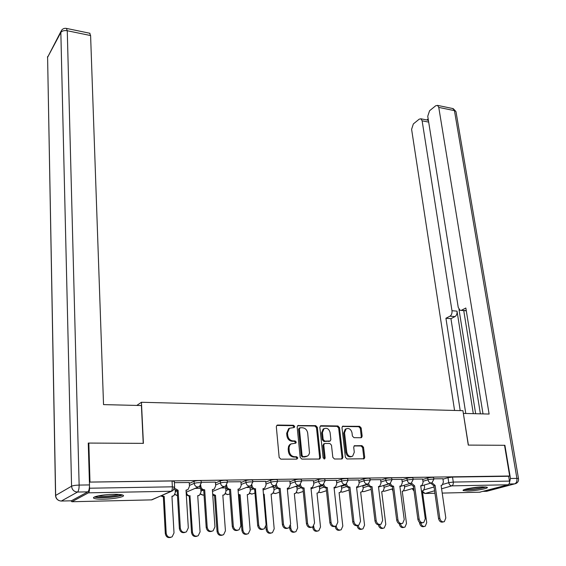 <?xml version="1.0" encoding="UTF-8"?>
<svg xmlns="http://www.w3.org/2000/svg" width="566" height="566" viewBox="0 0 566 566"><rect width="100%" height="100%" fill="white"/><g stroke="black" fill="none" stroke-linecap="round" stroke-linejoin="round"><path stroke-width="0.85" d="M294.709 426.481L293.563 425.292L277.673 425.045L276.93 425.264L276.321 426.707L279.158 457.434L280.842 459.153L296.881 459.111L297.815 457.908L296.648 456.72L294.589 456.72C291.646 456.394 289.87 454.569 289.254 451.251L289.014 447.458L289.976 444.94L291.03 443.942L295.813 443.15L296.251 442.11L295.098 440.921L293.046 440.907C290.117 440.56 288.349 438.742 287.74 435.459L287.493 432.926L289.445 428.285L294.292 427.486L294.709 426.481M293.697 427.634L293.881 426.863L292.735 425.674L276.859 425.434L277.673 425.045M296.74 459.111L296.973 458.255L295.806 457.059L293.754 457.066L294.589 456.72M295.211 443.291L295.417 442.478L294.263 441.289L292.212 441.275L293.046 440.907M113.441 494.323C102.927 494.465 91.041 496.877 93.857 498.257C95.237 498.957 98.534 499.262 103.762 499.177C114.113 499.007 125.864 496.658 123.155 495.243C121.853 494.557 118.612 494.245 113.441 494.323M482.848 486.873C474.867 486.958 461.205 489.562 463.25 490.573L467.742 490.998C475.624 490.892 489.166 488.345 487.234 487.298L482.848 486.873M360.981 437.737L361.582 437.568L362.162 436.124L361.179 427.96L359.608 426.325L342.572 426.248L341.984 427.677L345.373 457.307L346.979 458.969L364.108 458.757L364.716 457.271L363.506 447.274L361.929 445.633L354.309 445.775L353.708 447.239L354.295 452.213L352.653 456.182C349.731 457.172 347.772 455.849 346.774 452.206L344.531 432.721L346.088 428.887C349.017 427.861 350.991 429.162 352.01 432.813L352.392 436.025L353.976 437.674L360.981 437.737M88.275 443.44L88.827 443.072L143.403 443.362L141.436 402.27L462.924 410.668L468.28 445.095L504.539 445.293L509.683 475.999L89.414 482.083M88.827 443.072L89.98 481.765M317.328 427.316L315.708 425.639L297.766 425.575L297.164 427.019L300.185 457.392L301.848 459.097L319.238 459.047L319.882 458.863L320.519 457.356L317.328 427.316L316.479 427.691L314.859 426.021L297.645 425.752L298.473 425.37M321.12 425.724L337.93 425.986L339.522 427.641L342.89 457.314L342.267 458.807L341.659 458.984L334.442 459.005L332.822 457.328L331.478 445.159L329.865 443.489L325.047 443.461L324.396 443.652L323.78 445.124L325.153 457.852L324.707 458.906L323.122 457.852L319.854 427.351L320.448 425.915L321.12 425.724L320.264 426.106L337.06 426.361L337.93 425.986M442.966 479.183L448.017 477.683L448.753 482.678L453.274 482.069L509.471 481.114C509.669 483.046 509.159 484.27 507.957 484.786L479.614 492.208M509.683 475.999L508.664 476.282L509.471 481.114M70.976 500.811L71.882 501.738L88.438 492.83C89.173 492.194 89.541 490.658 89.541 488.217L172.375 486.817L174.661 487.269M89.492 486.343L89.541 488.217M189.228 482.508L174.392 482.657M215.42 482.112L201.213 482.26M225.7 487.906L221.065 487.927M240.911 481.737L227.306 481.878M250.016 487.468L246.373 487.475M265.73 481.369L252.705 481.496M273.718 487.036L271.015 487.029M289.898 481.008L277.432 481.135M296.825 486.618L295.02 486.604M313.444 480.654L301.515 480.775M319.358 486.215L318.417 486.18M336.388 480.315L324.976 480.428M358.759 479.982L347.842 480.095M380.578 479.657L370.129 479.763M401.86 479.338L391.863 479.444M422.632 479.034L413.074 479.126M422.696 479.508L427.733 477.966L427.988 479.763C430.549 479.183 432.495 479.02 433.825 479.282L433.846 479.395M383.798 485.55L389.125 483.873M401.931 479.848L406.954 478.263L407.195 480.081C409.77 479.487 411.751 479.331 413.138 479.6L413.152 479.72M362.856 485.953L367.596 484.418M380.649 480.187L385.658 478.567L385.892 480.407C388.481 479.805 390.49 479.643 391.927 479.926L391.948 480.06M341.404 486.371L345.522 484.991M358.83 480.548L363.825 478.878L364.044 480.739C366.648 480.131 368.699 479.968 370.192 480.258L370.206 480.4M319.422 486.802L322.903 485.6M336.459 480.916L341.432 479.197L341.645 481.086C344.262 480.456 346.35 480.301 347.899 480.605L347.92 480.753M296.888 487.248L299.718 486.229M313.507 481.298L318.46 479.522L318.658 481.433C321.297 480.796 323.419 480.64 325.033 480.951L325.054 481.114M273.781 487.701L275.939 486.902M289.962 481.687L294.886 479.862L295.077 481.793C297.723 481.142 299.888 480.987 301.565 481.319L301.586 481.482M250.08 488.182L251.566 487.602M265.794 482.098L270.69 480.201L270.866 482.168C273.527 481.503 275.734 481.341 277.481 481.687L277.503 481.864M225.756 488.67L226.577 488.345M240.975 482.522L245.842 480.555L246.005 482.543C248.679 481.871 250.929 481.708 252.754 482.069L252.776 482.26M215.476 482.968L220.315 480.923L220.464 482.94C223.145 482.246 225.445 482.091 227.355 482.465L227.376 482.664M189.285 483.435L194.081 481.291L194.216 483.336C196.911 482.635 199.26 482.473 201.255 482.869L201.277 483.081M141.436 402.27L136.795 405.426M442.902 478.73L433.761 478.822M433.591 477.612L433.57 477.492C432.24 477.223 430.294 477.386 427.733 477.966M412.904 477.909L412.89 477.782C411.503 477.513 409.529 477.669 406.954 478.263M391.707 478.228L391.693 478.086C390.257 477.803 388.248 477.959 385.658 478.567M369.98 478.546L369.966 478.397C368.473 478.1 366.428 478.263 363.825 478.878M347.701 478.871L347.68 478.716C346.13 478.404 344.05 478.567 341.432 479.197M324.842 479.211L324.827 479.048C323.214 478.723 321.092 478.878 318.46 479.522M301.395 479.558L301.374 479.381C299.697 479.048 297.532 479.204 294.886 479.862M277.319 479.911L277.305 479.727C275.55 479.381 273.35 479.536 270.69 480.201M252.606 480.279L252.592 480.081C250.759 479.72 248.516 479.876 245.842 480.555M227.221 480.654L227.199 480.449C225.296 480.067 222.997 480.223 220.315 480.923M201.135 481.043L201.121 480.824C199.126 480.428 196.777 480.584 194.081 481.291M508.664 476.282L452.531 477.06L448.017 477.683M89.414 482.112L172.043 480.966L174.321 481.447M200.357 488.302L195.072 488.394M289.594 428.186L288.625 428.667L286.672 433.301L287.493 432.926M292.212 441.275C289.29 440.928 287.521 439.11 286.912 435.827L286.672 433.301M291.235 443.815L289.636 444.749L288.582 446.284L288.179 449.05L289.007 448.697M293.754 457.066C290.811 456.741 289.035 454.915 288.427 451.604L288.179 449.05M319.21 459.047L319.656 457.696L316.479 427.691M300.334 427.726L299.414 428.879L302.081 455.517L303.242 456.705L307.522 456.083L308.81 454.767L309.51 452.942L307.699 433.153C307.09 429.919 305.343 428.122 302.463 427.762L300.334 427.726M299.251 428.137L298.579 429.261L299.414 428.879M306.439 456.564L302.393 457.052L301.239 455.863L298.579 429.261M341.588 458.984L342.013 457.646L338.652 428.016L337.06 426.361M323.922 443.843L322.917 445.477L324.283 458.191L325.153 457.852M324.085 459.012L324.283 458.191M330.098 432.629C329.058 428.908 327.035 427.599 324.014 428.688L322.429 432.537L323.172 439.464L324.792 441.133L330.247 440.985L330.855 439.52L330.098 432.629M324.056 428.66L323.158 429.063L321.573 432.912L322.429 432.537M329.872 441.14L323.929 441.494L322.316 439.824L321.573 432.912M346.123 428.865L345.21 429.254L343.654 433.089L344.531 432.721M351.67 456.571C348.776 457.462 346.845 456.125 345.883 452.545L343.654 433.089M363.414 458.92L363.811 457.604L362.608 447.614L361.03 445.98L354.09 445.951M360.917 437.737L361.271 436.485L360.287 428.328L358.717 426.7L342.338 426.446M161.763 495.646L164.211 496.424L166.192 533.264C167.02 536.823 169.001 538.004 172.135 536.816L174.01 532.946L171.944 496.262L173.854 495.724L175.333 492.569L175.198 490.255M172.892 496.156L171.965 496.552M170.911 537.318C167.89 538.188 166.022 536.943 165.307 533.582L163.341 496.814L160.893 496.035M163.341 496.814L164.211 496.424M174.604 488.21L178.113 490.29L176.925 490.708L174.172 489.385M186.971 490.05L186.037 490.453M185.153 532.365C182.061 533.271 180.137 531.99 179.38 528.517L177.186 490.701M178.113 490.29L180.328 528.177C181.191 531.842 183.221 533.073 186.419 531.856L188.322 527.873L186.023 490.142L187.969 489.604L189.469 486.364L189.221 482.437M186.419 492.116L186.433 492.349C186.766 494.521 187.94 495.696 189.95 495.866L192.454 532.196C193.275 535.669 195.192 536.851 198.213 535.74L200.067 531.884L197.725 495.696L199.522 495.208L200.987 492.059L200.781 488.918M198.546 495.625L197.739 495.972M196.989 536.214C194.067 537.042 192.249 535.811 191.527 532.514L189.277 496.248L186.306 494.861M189.277 496.248L190.19 495.858M212.682 494.068L215.49 495.314L218.016 531.156C218.83 534.552 220.69 535.726 223.605 534.686L225.431 530.851L222.827 495.151L224.532 494.698L225.975 491.557L225.7 487.842M223.535 495.094L222.841 495.406M222.381 535.139C219.551 535.931 217.776 534.707 217.054 531.467L214.542 495.689L212.766 495.307M214.542 495.689L215.49 495.314M141.415 405.539L103.536 404.612L90.602 35.552L67.269 30.741L79.141 485.083L89.499 484.928L88.261 443.065L143.226 443.362L141.415 405.539M71.302 500.804L87.836 491.861L77.5 492.052L61.34 501.037L70.8 500.818M89.64 33.224L90.602 35.552M89.499 484.928C89.492 488.585 88.94 490.899 87.836 491.861M509.315 483.314L510.461 478.489L504.893 445.293L468.407 445.095L463.363 413.463M463.476 413.421L489.116 414.05L438.763 107.399L437.553 105.382L435.714 105.757L429.573 110.745L427.747 116.285L458.255 307.458L460.073 310.31L466.271 310.607M483.017 413.902L465.846 308.017L461.601 310.203M428.681 122.1L422.13 120.813L420.934 118.796L419.222 119.15L413.357 123.919L411.602 129.303L454.562 410.449M428.172 118.917L426.856 119.964M449.998 316.168C451.548 315.099 452.213 313.281 451.979 310.713L457.024 311.151C457.25 313.713 456.592 315.517 455.036 316.578L449.998 316.168L445.93 318.262L460.208 410.598M422.13 120.813L451.979 310.713M480.4 413.831L463.752 310.628M457.024 311.151L473.31 413.661M458.991 309.411L475.652 413.718M427.288 120.049L428.441 120.593M455.036 316.578L450.946 318.665L465.776 413.477M450.946 318.665L445.93 318.262M466.299 310.791L461.064 310.394M121.202 494.677L120.678 495.002C117.028 497.061 97.67 498.243 95.746 496.509M94.48 496.976C98.576 498.589 118.57 497.139 122.468 494.967M98.059 495.915C102.276 496.792 114.792 495.887 118.874 494.422M485.041 486.894L483.187 487.545C475.999 489.13 469.992 489.717 465.167 489.307M464.212 489.632C470.091 489.93 476.813 489.222 484.383 487.517L486.067 486.979M468.054 488.592L482.034 486.894M200.753 485.246L200.817 486.173C201.171 488.401 202.373 489.611 204.425 489.802L203.456 490.206C201.404 490.022 200.208 488.812 199.855 486.583L199.833 486.272M213.191 489.583L212.392 489.937M211.818 531.297C208.833 532.16 206.958 530.894 206.201 527.491L203.71 490.198M204.68 489.795L207.184 527.151C208.04 530.731 210.007 531.948 213.092 530.816L214.96 526.854L212.37 489.654L214.21 489.151L215.688 485.918L215.413 482.048M226.683 485.104L226.733 485.734C227.093 487.934 228.275 489.13 230.277 489.314L229.272 489.717C227.277 489.533 226.096 488.345 225.735 486.144L225.728 485.996M238.718 489.123L238.031 489.434M237.77 530.257C234.876 531.085 233.05 529.826 232.286 526.486L229.52 489.71M230.525 489.314L233.312 526.147C234.154 529.642 236.064 530.858 239.036 529.797L240.875 525.856L238.01 489.173L239.751 488.706L241.208 485.494L240.904 481.673M238.42 494.415L240.133 494.776L242.913 530.144C243.713 533.462 245.524 534.637 248.34 533.66L250.13 529.847L247.278 494.62L248.891 494.196L250.314 491.076L250.016 487.411M247.887 494.578L247.3 494.854M247.123 534.085C244.378 534.849 242.644 533.639 241.915 530.455L239.156 495.151L238.477 495.13M239.156 495.151L240.133 494.776M263.452 494.224L264.145 494.252L267.166 529.153C267.959 532.408 269.713 533.575 272.444 532.656L274.192 528.87L271.107 494.104L272.642 493.708L274.036 490.602L273.711 486.986M271.645 494.068L271.128 494.316M271.227 533.059C268.567 533.802 266.869 532.606 266.133 529.465L265.9 526.705M263.473 494.5L264.145 494.252M290.542 525.481L290.797 528.198C291.582 531.375 293.294 532.542 295.926 531.679L297.645 527.915L294.341 493.594L295.799 493.234L297.164 490.142L296.817 486.569M294.822 493.573L294.362 493.785M294.73 532.054C292.134 532.776 290.471 531.594 289.735 528.503L289.615 527.243M255.683 488.84L254.403 489.236C252.457 489.059 251.297 487.885 250.929 485.713L251.955 485.31C252.33 487.482 253.497 488.663 255.443 488.84L258.726 525.177C259.568 528.587 261.421 529.804 264.294 528.807L266.098 524.894L262.971 488.699L264.619 488.274L266.048 485.069L265.723 481.305M263.579 488.663L262.992 488.946M263.027 529.238C260.226 530.038 258.443 528.793 257.671 525.51L254.643 489.236M251.927 484.913L251.955 485.31M276.498 484.687L276.519 484.899C276.901 487.043 278.048 488.203 279.944 488.38L278.875 488.776C277.029 488.614 275.89 487.489 275.465 485.409M287.825 488.217L287.302 488.465M287.62 528.248C284.903 529.026 283.156 527.795 282.384 524.555L279.109 488.769M280.177 488.38L283.474 524.229C284.302 527.569 286.106 528.771 288.879 527.837L290.641 523.953L287.28 488.246L288.844 487.85L290.245 484.666L289.891 480.951M300.44 484.446L300.44 484.496C300.836 486.611 301.961 487.758 303.815 487.934L302.711 488.324C300.949 488.175 299.831 487.1 299.372 485.09M311.449 487.779L310.975 487.998M311.576 527.279C308.937 528.036 307.225 526.819 306.447 523.628L302.937 488.317M304.041 487.934L307.564 523.302C308.385 526.571 310.14 527.767 312.821 526.889L314.547 523.034L310.96 487.8L312.439 487.432L313.819 484.27L313.437 480.605M313.713 526.125L313.826 527.257C314.611 530.377 316.274 531.531 318.828 530.717L320.512 526.988L316.995 493.099L318.382 492.767L319.726 489.696L319.351 486.166M317.427 493.085L317.01 493.269M317.639 531.071C315.12 531.785 313.486 530.618 312.743 527.562L312.68 526.967M323.759 484.185C324.191 486.229 325.294 487.333 327.07 487.503L325.938 487.885C324.247 487.743 323.158 486.703 322.67 484.765M334.471 487.354L334.046 487.538M334.916 526.33C332.348 527.073 330.671 525.871 329.886 522.729L326.158 487.878M327.29 487.496L331.032 522.404C331.853 525.609 333.558 526.797 336.154 525.97L337.838 522.142L334.032 487.368L335.44 487.029L336.784 483.88L336.388 480.265M336.246 525.913L336.289 526.345C337.067 529.401 338.687 530.547 341.164 529.783L342.805 526.083L339.091 492.625L340.414 492.307L341.73 489.257L341.333 485.77M339.487 492.604L339.112 492.767M339.982 530.116C337.527 530.816 335.928 529.663 335.178 526.649L335.143 526.309M346.498 483.909C346.965 485.869 348.048 486.923 349.731 487.071L348.578 487.453C346.944 487.319 345.876 486.307 345.373 484.418M356.92 486.93L356.538 487.093M357.662 525.404C355.165 526.139 353.524 524.951 352.724 521.845L348.798 487.453M349.951 487.071L353.906 521.527C354.712 524.668 356.375 525.842 358.886 525.064L360.535 521.272L356.523 486.944L357.861 486.626L359.177 483.505L358.759 479.933M358.186 525.34L358.2 525.453C358.971 528.453 360.556 529.592 362.955 528.87L364.554 525.198L360.655 492.151L361.907 491.854L363.202 488.826L362.813 485.586M361.78 529.182C359.396 529.875 357.818 528.729 357.061 525.757L357.047 525.644M368.664 483.626C369.166 485.515 370.221 486.527 371.834 486.661L370.652 487.036C369.067 486.909 368.02 485.918 367.504 484.072M379.836 524.505C377.409 525.227 375.796 524.059 374.989 520.989L370.864 487.029M372.046 486.654L376.192 520.67C376.998 523.748 378.619 524.923 381.052 524.187L382.658 520.423L378.456 486.534L379.729 486.236L381.017 483.138L380.571 479.607M379.581 524.625C380.359 527.54 381.909 528.658 384.215 527.972L385.779 524.335L381.703 491.691L382.899 491.415L384.158 488.408L383.783 485.416M383.048 528.269L383.055 528.269C380.727 528.948 379.178 527.823 378.413 524.887L378.406 524.809M390.292 483.343L391.7 485.656L393.589 486.251L392.188 486.626L390.773 486.215L389.097 483.746M401.492 523.621L401.435 523.635C399.08 524.328 397.502 523.168 396.702 520.154L392.387 486.626M393.589 486.251L397.926 519.843C398.726 522.857 400.311 524.024 402.667 523.331L404.23 519.595L399.844 486.137L401.061 485.854L402.313 482.777L401.853 479.296M400.466 523.925C401.294 526.691 402.794 527.753 404.973 527.102L406.494 523.493L402.249 491.246L403.395 490.991L404.619 488.005L404.258 485.232M403.855 527.378L403.784 527.392C401.527 528.036 400.02 526.918 399.256 524.038L399.221 523.727M392.931 490.863L391.927 489.003M411.383 483.046L414.616 485.854L413.194 486.229L410.166 483.428M422.625 522.765L422.505 522.793C420.213 523.451 418.677 522.298 417.878 519.34L413.392 486.222M414.616 485.854L419.123 519.029C419.922 521.986 421.465 523.14 423.75 522.489L425.278 518.789L420.715 485.741L421.875 485.479L423.099 482.43L422.625 478.985M420.821 523.012C421.613 525.786 423.085 526.861 425.236 526.246L426.722 522.666L422.321 490.814L423.41 490.566L424.606 487.609L424.252 485.041M413.35 488.288L413.824 489.406M424.167 526.507L424.026 526.536C421.84 527.151 420.361 526.04 419.604 523.203L419.491 522.34M414.043 491.062L412.175 488.635M431.971 482.763L435.134 485.472L433.889 485.84L430.726 483.116M443.249 521.93L443.058 521.972C440.836 522.595 439.329 521.449 438.544 518.548L433.889 485.84M435.134 485.472L439.803 518.237C440.596 521.144 442.11 522.284 444.331 521.668L445.81 518.003L441.091 485.359L442.195 485.119L443.39 482.091L442.895 478.687M292.735 425.674L293.563 425.292M295.806 457.059L296.648 456.72M294.263 441.289L295.098 440.921M424.189 489.823L434.044 486.958M442.98 484.362L448.753 482.678C449.199 484.637 450.211 485.699 451.795 485.869L441.579 488.783M434.589 490.779L425.108 493.481L434.943 493.255M442.202 493.085L480.201 492.194M507.957 484.786L451.795 485.869C452.956 485.331 453.451 484.064 453.274 482.069L452.531 477.06M71.882 501.738L151.815 499.87L171.158 491.246L88.438 492.83M404.478 486.894L410.881 484.949M422.943 481.291L427.988 479.763C428.427 481.737 429.452 482.812 431.073 482.982L432.021 482.727L433.825 479.282L433.57 477.492M384.017 487.305L389.932 485.465M402.164 481.652L407.195 480.081C407.626 482.083 408.673 483.166 410.336 483.343L411.333 483.074L413.138 479.6L412.89 477.782M363.068 487.736L368.473 485.996M380.876 482.02L385.892 480.407C386.316 482.43 387.377 483.534 389.075 483.711L390.13 483.421L391.927 479.926L391.693 478.086M341.609 488.175L346.498 486.555M359.049 482.395L364.044 480.739C364.462 482.791 365.544 483.909 367.284 484.086L368.395 483.774L370.192 480.258L369.966 478.397M319.613 488.628L323.985 487.128M336.664 482.791L341.645 481.086C342.055 483.159 343.152 484.291 344.935 484.468L346.109 484.135L347.899 480.605L347.68 478.716M297.065 489.095L300.921 487.729M313.705 483.194L318.658 481.433C319.061 483.541 320.179 484.687 322.004 484.864L323.25 484.503L325.033 480.951L324.827 479.048M273.944 489.576L277.298 488.338M290.146 483.612L295.077 481.793C295.473 483.93 296.605 485.09 298.48 485.267L299.789 484.885L301.565 481.319L301.374 479.381M250.236 490.078L253.115 488.967M265.963 484.043L270.866 482.168C271.248 484.326 272.402 485.501 274.326 485.685L275.72 485.267L277.481 481.687L277.305 479.727M225.898 490.595L228.381 489.597M241.13 484.496L246.005 482.543C246.38 484.737 247.547 485.925 249.521 486.116L251 485.663L252.754 482.069L252.592 480.081M200.923 491.132L203.152 490.198M215.618 484.97L220.464 482.94C220.825 485.161 222.021 486.364 224.044 486.555L225.615 486.067L227.355 482.465L227.199 480.449M175.283 491.684L177.193 490.842M189.412 485.458L194.216 483.336C194.562 485.593 195.779 486.817 197.859 487.001L199.529 486.477L201.255 482.869L201.121 480.824M175.007 494.337L177.469 495.675M204.029 494.953L203.095 495.13L200.605 493.984M229.838 493.934L227.829 494.599L225.53 493.623M254.962 493.043L251.934 494.083L249.825 493.248M279.427 492.222L275.43 493.573L273.498 492.866M303.249 491.444L298.339 493.078L296.591 492.491M326.462 490.722L320.689 492.597L319.104 492.109M349.088 490.036L342.494 492.13L341.079 491.727M371.147 489.392L363.782 491.67L362.523 491.352M392.67 488.776L384.562 491.224L383.458 490.97M413.661 488.196L404.853 490.786L403.898 490.595M172.043 480.966L172.375 486.817C172.418 489.158 172.007 490.63 171.158 491.246L172.92 490.68L174.639 487.057L174.307 481.213M422.561 492.554L425.108 493.481L422.385 491.295M171.838 491.161L151.412 499.884M286.912 435.827L287.74 435.459M288.427 451.604L289.254 451.251M319.656 457.696L320.519 457.356M314.859 426.021L315.708 425.639M301.239 455.863L302.081 455.517M302.393 457.052L303.242 456.705M304.543 457.045L305.392 456.705M338.652 428.016L339.522 427.641M342.013 457.646L342.89 457.314M322.917 445.477L323.78 445.124M322.316 439.824L323.172 439.464M323.929 441.494L324.792 441.133M328.74 441.53L329.61 441.169M345.883 452.545L346.774 452.206M354.132 445.902L354.91 445.605M361.03 445.98L361.929 445.633M362.608 447.614L363.506 447.274M363.811 457.604L364.716 457.271M342.345 426.439L343.208 426.071M358.717 426.7L359.608 426.325M360.287 428.328L361.179 427.96M361.271 436.485L362.162 436.124M163.086 496.821L163.963 496.432M165.307 533.582L166.192 533.264M177.851 490.298L176.925 490.708M180.328 528.177L179.38 528.517M189.037 496.248L189.95 495.866M191.527 532.514L192.454 532.196M214.302 495.696L215.25 495.314M217.054 531.467L218.016 531.156M55.553 495.519L47.601 57.279L55.652 495.448L71.571 486.201L60.845 32.46L47.601 57.279L61.001 31.328M90.001 33.295L66.724 28.47C64.531 28.003 62.798 28.64 61.517 30.373L60.845 32.46C62.034 30.861 64.177 30.288 67.269 30.741L66.399 28.392M60.803 501.023L61.34 501.037C57.951 500.768 56.055 498.901 55.652 495.448L55.553 495.88C55.85 498.158 57.06 499.743 59.175 500.641M79.141 485.083C75.519 485.203 73 485.578 71.571 486.201C72.009 489.809 73.983 491.755 77.5 492.052C78.582 491.083 79.127 488.762 79.141 485.083M483.307 491.366L486.76 491.288L514.628 483.88L508.983 483.987M510.461 478.489L516.907 478.39L454.441 110.632L438.763 107.399M452.581 108.495L455.963 111.559L453.21 108.63L437.553 105.382M456.04 112.004L518.491 478.56L516.907 478.39C517.197 481.277 516.44 483.102 514.628 483.88L515.775 483.59C517.897 482.6 518.803 480.923 518.491 478.56L518.513 478.695M514.685 483.88L485.876 491.309M204.425 489.802L203.456 490.206M200.817 486.173L199.855 486.583M207.184 527.151L206.201 527.491M230.277 489.314L229.272 489.717M226.733 485.734L225.735 486.144M233.312 526.147L232.286 526.486M238.923 495.158L239.899 494.783M241.915 530.455L242.913 530.144M263.466 494.422L263.919 494.26M266.133 529.465L267.166 529.153M289.735 528.503L290.797 528.198M255.443 488.84L254.403 489.236M258.726 525.177L257.671 525.51M279.944 488.38L278.875 488.776M276.519 484.899L276.031 485.083M283.474 524.229L282.384 524.555M303.815 487.934L302.711 488.324M307.564 523.302L306.447 523.628M312.743 527.562L313.826 527.257M327.07 487.503L325.938 487.885M331.032 522.404L329.886 522.729M335.178 526.649L336.289 526.345M349.731 487.071L348.578 487.453M353.906 521.527L352.724 521.845M357.061 525.757L358.2 525.453M371.834 486.661L370.652 487.036M376.192 520.67L374.989 520.989M393.384 486.258L392.188 486.626M397.926 519.843L396.702 520.154M399.256 524.038L399.815 523.897M414.418 485.861L413.194 486.229M419.123 519.029L417.878 519.34M419.604 523.203L420.616 522.956M434.936 485.479L433.69 485.84M439.803 518.237L438.544 518.548M198.468 486.93L186.15 492.229M174.922 494.514L177.271 495.653M224.553 486.498L212.498 491.437M200.505 494.16L202.734 495.116M249.953 486.074L238.13 490.694M225.424 493.793L227.525 494.592M274.694 485.656L263.084 490M249.712 493.418L251.672 494.076M298.791 485.246L287.387 489.349M273.385 493.036L275.203 493.566M322.266 484.843L311.052 488.741M296.471 492.646L298.14 493.078M345.154 484.454L334.117 488.154M318.983 492.257L320.512 492.597M367.476 484.072L356.601 487.602M340.958 491.868L342.338 492.13M389.238 483.697L378.52 487.071M362.403 491.479L363.634 491.67M410.47 483.336L399.9 486.569M383.345 491.083L384.427 491.224M431.186 482.982L420.764 486.081M403.799 490.694L404.732 490.786M288.625 428.667L289.445 428.285M290.202 444.303L291.03 443.942M319.457 459.026L319.882 458.863M299.004 428.25L299.839 427.875M341.85 458.962L342.267 458.807M323.533 444.006L324.396 443.652M323.158 429.063L324.014 428.688M345.21 429.254L346.088 428.887M363.697 458.906L364.108 458.757M361.214 437.716L361.582 437.568M47.678 56.487L47.494 57.534M420.934 118.796L427.889 120.169"/></g></svg>

